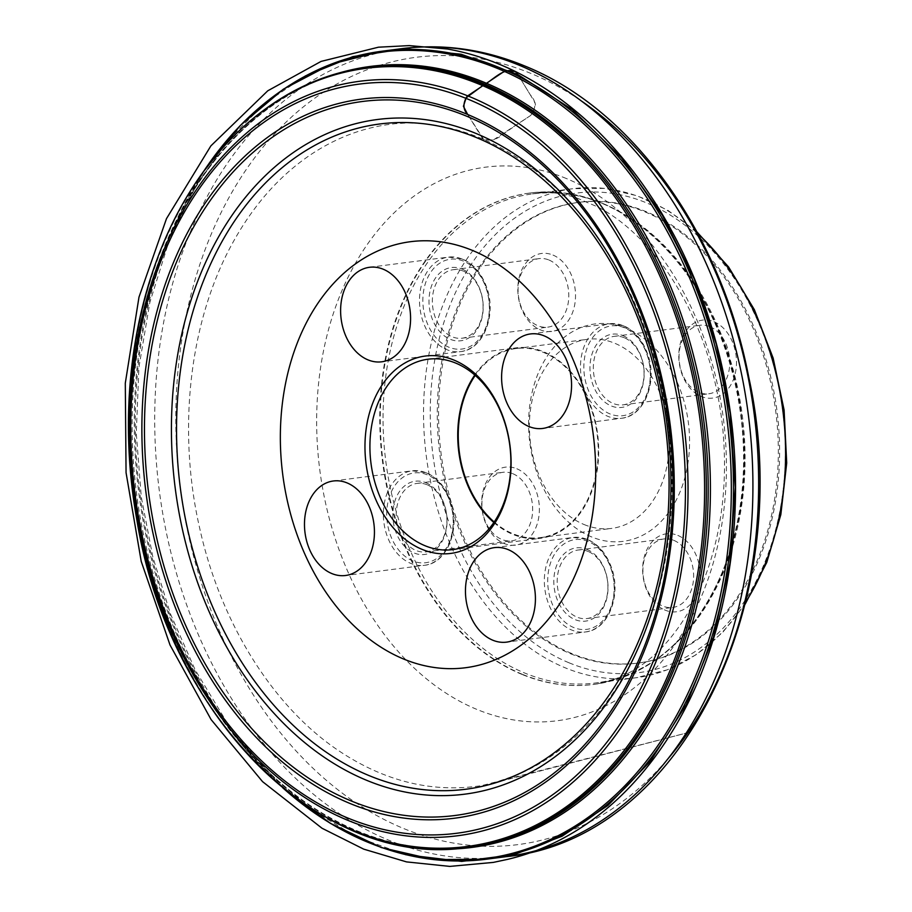 <?xml version="1.0" encoding="UTF-8"?>
<svg xmlns="http://www.w3.org/2000/svg" width="912" height="912" viewBox="0 0 912 912"><rect width="100%" height="100%" fill="white"/><g stroke="black" fill="none" stroke-linecap="round" stroke-linejoin="round"><path stroke-width="0.68" stroke-dasharray="4.56 3.42" d="M522.337 674.287A247.756 180.599 82.6 0 1 380.327 413.011A247.756 180.599 82.6 0 1 530.453 192.968A247.756 180.599 82.6 0 1 741.308 415.553A247.756 180.599 82.6 0 1 593.917 684.399A247.756 180.599 82.6 0 1 522.337 674.287M570.433 653.676A232.264 169.313 -97.4 0 0 637.545 663.149A232.264 169.313 -97.4 0 0 775.713 411.107A232.264 169.313 -97.4 0 0 578.048 202.441A232.264 169.313 -97.4 0 0 437.304 408.724A232.264 169.313 -97.4 0 0 570.433 653.676M571.733 653.505A232.264 169.313 82.6 0 1 438.604 408.553A232.264 169.313 82.6 0 1 579.348 202.27A232.264 169.313 82.6 0 1 777.013 410.947A232.264 169.313 82.6 0 1 638.833 662.978A232.264 169.313 82.6 0 1 571.733 653.505M588.115 551.441A34.542 25.183 -97.4 0 0 578.128 550.027A34.542 25.183 -97.4 0 0 557.585 587.51A34.542 25.183 -97.4 0 0 586.975 618.541A34.542 25.183 -97.4 0 0 607.905 587.864A34.542 25.183 -97.4 0 0 588.115 551.441M586.872 549.377A36.925 26.915 82.6 0 1 600.871 611.53A36.925 26.915 82.6 0 1 555.055 592.561A36.925 26.915 82.6 0 1 586.872 549.377M677.833 535.412A39.307 28.648 82.6 0 1 692.732 601.578A39.307 28.648 82.6 0 1 643.963 581.389A39.307 28.648 82.6 0 1 677.833 535.412M673.831 540.371A34.542 25.183 82.6 0 1 693.633 576.794A34.542 25.183 82.6 0 1 672.691 607.472A34.542 25.183 82.6 0 1 643.302 576.441A34.542 25.183 82.6 0 1 663.845 538.958A34.542 25.183 82.6 0 1 673.831 540.371M425.893 482.733A36.925 26.915 82.6 0 1 439.892 544.886A36.925 26.915 82.6 0 1 394.075 525.916A36.925 26.915 82.6 0 1 425.893 482.733M427.135 484.785A34.542 25.183 -97.4 0 0 417.149 483.383A34.542 25.183 -97.4 0 0 396.606 520.866A34.542 25.183 -97.4 0 0 425.995 551.897A34.542 25.183 -97.4 0 0 446.926 521.219A34.542 25.183 -97.4 0 0 427.135 484.785M512.852 473.716A34.542 25.183 82.6 0 1 532.654 510.15A34.542 25.183 82.6 0 1 511.712 540.827A34.542 25.183 82.6 0 1 482.323 509.797A34.542 25.183 82.6 0 1 502.865 472.313A34.542 25.183 82.6 0 1 512.852 473.716M516.853 468.768A39.307 28.648 82.6 0 1 531.753 534.934A39.307 28.648 82.6 0 1 482.984 514.744A39.307 28.648 82.6 0 1 516.853 468.768M462.042 269.04A36.925 26.915 82.6 0 1 476.041 331.193A36.925 26.915 82.6 0 1 430.225 312.223A36.925 26.915 82.6 0 1 462.042 269.04M463.273 271.092A34.542 25.183 -97.4 0 0 453.298 269.69A34.542 25.183 -97.4 0 0 432.744 307.173A34.542 25.183 -97.4 0 0 462.145 338.204A34.542 25.183 -97.4 0 0 483.075 307.526A34.542 25.183 -97.4 0 0 463.273 271.092M548.99 260.023A34.542 25.183 82.6 0 1 568.792 296.457A34.542 25.183 82.6 0 1 547.861 327.134A34.542 25.183 82.6 0 1 518.461 296.104A34.542 25.183 82.6 0 1 539.015 258.62A34.542 25.183 82.6 0 1 548.99 260.023M552.991 255.075A39.307 28.648 82.6 0 1 567.891 321.241A39.307 28.648 82.6 0 1 519.122 301.051A39.307 28.648 82.6 0 1 552.991 255.075M623.021 335.684A36.925 26.915 82.6 0 1 637.021 397.837A36.925 26.915 82.6 0 1 591.204 378.868A36.925 26.915 82.6 0 1 623.021 335.684M624.253 337.748A34.542 25.183 -97.4 0 0 614.278 336.334A34.542 25.183 -97.4 0 0 593.723 373.817A34.542 25.183 -97.4 0 0 623.124 404.848A34.542 25.183 -97.4 0 0 644.054 374.171A34.542 25.183 -97.4 0 0 624.253 337.748M709.969 326.678A34.542 25.183 82.6 0 1 729.771 363.101A34.542 25.183 82.6 0 1 708.841 393.779A34.542 25.183 82.6 0 1 679.44 362.748A34.542 25.183 82.6 0 1 699.994 325.265A34.542 25.183 82.6 0 1 709.969 326.678M713.971 321.731A39.307 28.648 82.6 0 1 728.87 387.896A39.307 28.648 82.6 0 1 680.101 367.696A39.307 28.648 82.6 0 1 713.971 321.731M584.056 524.525A95.315 69.483 -97.4 0 0 611.599 528.413A95.315 69.483 -97.4 0 0 668.302 424.981A95.315 69.483 -97.4 0 0 587.18 339.344A95.315 69.483 -97.4 0 0 529.416 424A95.315 69.483 -97.4 0 0 584.056 524.525M591.455 536.86A109.611 79.903 82.6 0 1 549.902 352.351A109.611 79.903 82.6 0 1 685.904 408.667A109.611 79.903 82.6 0 1 591.455 536.86M494.167 521.983A95.315 69.483 -97.4 0 0 512.897 533.714A95.315 69.483 -97.4 0 0 540.428 537.601A95.315 69.483 -97.4 0 0 597.132 434.169A95.315 69.483 -97.4 0 0 516.021 348.532A95.315 69.483 -97.4 0 0 475.232 375.402M493.825 522.473A95.999 69.985 -97.4 0 0 512.783 534.364A95.999 69.985 -97.4 0 0 540.52 538.285A95.999 69.985 -97.4 0 0 597.634 434.112A95.999 69.985 -97.4 0 0 515.93 347.86A95.999 69.985 -97.4 0 0 474.787 375.014M467.617 114.342L482.551 138.59L483.839 139.456L492.719 140.368L530.339 115.699L532.631 113.407L535.458 104.8L534.922 102.44L517.959 74.613L530.317 94.882C536.233 100.867 536.359 107.719 530.681 115.448L504.119 133.3C497.61 139.365 490.781 141.406 483.645 139.411L467.617 114.342M305.269 75.981L265.563 102.851L228.388 139.753L195.613 186.299L168.982 241.235L149.842 302.476L138.92 367.388L136.276 433.154L141.292 497.108L152.851 557.084L170.407 613.799L195.077 669.682L226.917 722.407L265.358 769.386L309.179 808.192L356.638 836.977L405.703 854.726M603.721 203.969A246.559 179.732 82.6 0 1 745.047 463.991A246.559 179.732 82.6 0 1 595.639 682.974A246.559 179.732 82.6 0 1 524.411 672.908A246.559 179.732 82.6 0 1 383.086 412.885A246.559 179.732 82.6 0 1 532.494 193.914A246.559 179.732 82.6 0 1 603.721 203.969M745.594 602.262A246.559 179.732 82.6 0 1 636.143 677.741A246.559 179.732 82.6 0 1 564.904 667.687A246.559 179.732 82.6 0 1 423.578 407.653A246.559 179.732 82.6 0 1 572.987 188.681A246.559 179.732 82.6 0 1 698.022 233.882M337.885 823.547A393.083 286.55 82.6 0 1 133.562 494.03A393.083 286.55 82.6 0 1 247.471 123.428M376.394 66.519A393.015 286.493 -97.4 0 0 131.271 411.517A393.015 286.493 -97.4 0 0 356.432 830.832A393.015 286.493 -97.4 0 0 477.033 845.834M430.475 848.662A393.779 287.052 82.6 0 1 357.937 831.356A393.779 287.052 82.6 0 1 222.824 719.294A393.779 287.052 82.6 0 1 162.678 253.479A393.779 287.052 82.6 0 1 330.646 75.616M203.524 171.57A406.592 296.389 -97.4 0 0 165.802 245.374A406.592 296.389 -97.4 0 0 227.909 726.351A406.592 296.389 -97.4 0 0 283.142 788.15M377.431 845.948A407.356 296.947 82.6 0 1 139.867 493.221A407.356 296.947 82.6 0 1 280.03 91.713M391.955 50.149A407.356 296.947 -97.4 0 0 159.315 490.713A407.356 296.947 -97.4 0 0 496.242 857.713M667.037 759.867A396.925 289.343 82.6 0 1 403.366 828.404A396.925 289.343 82.6 0 1 182.856 333.222A396.925 289.343 82.6 0 1 531.046 73.496A396.925 289.343 82.6 0 1 582.004 101.403M566.42 178.547A279.072 203.433 -97.4 0 0 321.617 361.163A279.072 203.433 -97.4 0 0 476.645 709.319A279.072 203.433 -97.4 0 0 721.46 526.703A279.072 203.433 -97.4 0 0 566.42 178.547M521.824 674.356A247.756 180.599 82.6 0 1 379.814 413.068A247.756 180.599 82.6 0 1 529.94 193.036A247.756 180.599 82.6 0 1 740.795 415.621A247.756 180.599 82.6 0 1 593.404 684.456A247.756 180.599 82.6 0 1 521.824 674.356M568.906 662.739A241.794 176.267 82.6 0 1 477.227 255.713A241.794 176.267 82.6 0 1 777.252 379.928A241.794 176.267 82.6 0 1 568.906 662.739M588.217 541.454A45.258 32.992 -97.4 0 0 549.218 594.385A45.258 32.992 -97.4 0 0 605.374 617.641A45.258 32.992 -97.4 0 0 588.217 541.454M586.986 539.391A47.641 34.736 82.6 0 1 614.289 589.642A47.641 34.736 82.6 0 1 585.424 631.959A47.641 34.736 82.6 0 1 544.874 589.152A47.641 34.736 82.6 0 1 573.215 537.453A47.641 34.736 82.6 0 1 586.986 539.391M427.238 474.799A45.258 32.992 -97.4 0 0 388.238 527.74A45.258 32.992 -97.4 0 0 444.395 550.996A45.258 32.992 -97.4 0 0 427.238 474.799M426.007 472.747A47.641 34.736 82.6 0 1 453.31 522.986A47.641 34.736 82.6 0 1 424.445 565.303A47.641 34.736 82.6 0 1 383.895 522.496A47.641 34.736 82.6 0 1 412.235 470.797A47.641 34.736 82.6 0 1 426.007 472.747M463.387 261.106A45.258 32.992 -97.4 0 0 424.376 314.047A45.258 32.992 -97.4 0 0 480.544 337.303A45.258 32.992 -97.4 0 0 463.387 261.106M462.145 259.054A47.641 34.736 82.6 0 1 489.459 309.293A47.641 34.736 82.6 0 1 460.583 351.61A47.641 34.736 82.6 0 1 420.044 308.815A47.641 34.736 82.6 0 1 448.385 257.104A47.641 34.736 82.6 0 1 462.145 259.054M624.367 327.761A45.258 32.992 -97.4 0 0 585.356 380.692A45.258 32.992 -97.4 0 0 641.524 403.948A45.258 32.992 -97.4 0 0 624.367 327.761M623.124 325.698A47.641 34.736 82.6 0 1 650.438 375.949A47.641 34.736 82.6 0 1 621.562 418.266A47.641 34.736 82.6 0 1 607.802 416.317A47.641 34.736 82.6 0 1 580.488 366.077A47.641 34.736 82.6 0 1 609.364 323.76A47.641 34.736 82.6 0 1 623.124 325.698M491.728 783.579L517.423 774.801C549.925 760.802 578.356 738.275 602.707 707.222C630.933 670.799 650.815 626.647 662.329 574.799C682.45 484.671 670.651 379.312 630.979 294.941C594.841 219.211 545.729 167.363 483.645 139.411C458.166 128.432 432.425 122.96 406.421 123.006L395.762 123.644C365.131 126.7 336.403 137.302 309.544 155.45C278.593 176.62 252.829 206.021 232.252 243.675C189.548 321.115 177.042 429.347 199.637 527.968C220.522 623.033 273.224 707.074 339.025 750.941C385.001 781.561 432.584 793.109 481.775 785.585L691.125 731.823L499.958 781.436M697.019 232.024L668.097 210.455L637.135 195.761L605.089 188.408L572.987 188.681L532.494 193.914C627.342 177.863 729.349 287.155 741.923 420.671C759.012 549.936 688.731 674.424 595.639 682.974L636.143 677.741L667.265 669.841L696.392 654.599L722.6 632.518L745.093 604.314M477.979 845.675C437.749 852.332 397.541 847.419 357.344 830.923C306.193 809.411 261.356 772.213 222.824 719.294L227.909 726.351L282.8 787.865M377.351 66.439C286.414 73.701 203.524 145.589 162.678 253.479L165.802 245.374L203.262 171.935M530.453 192.968L529.94 193.036C544.658 191.041 560.082 192.603 576.202 197.722L598.158 207.127C622.577 219.974 645.354 241.11 666.501 270.522C696.7 314.013 715.35 365.609 722.441 425.323C727.97 480.111 722.327 530.18 705.523 575.552C698.318 594.635 689.654 611.428 679.52 625.928C657.221 657.894 629.223 679.064 593.404 684.456L593.917 684.399M637.545 663.149L638.833 662.978M578.048 202.441L579.348 202.27M494.338 547.633L573.215 537.453L587.51 539.459C598.033 544.122 605.842 553.014 610.937 566.124C622.246 593.894 608.794 629.964 585.424 631.959L506.536 642.139M586.975 618.541L672.691 607.472M578.128 550.027L663.845 538.958M333.359 480.989L412.235 470.797L426.531 472.815C437.053 477.478 444.862 486.37 449.958 499.468C461.267 527.25 447.815 563.308 424.445 565.303L345.557 575.495M425.995 551.897L511.712 540.827M417.149 483.383L502.865 472.313M369.497 267.296L448.385 257.104L462.68 259.122C473.191 263.785 481 272.677 486.096 285.775C497.405 313.557 483.964 349.615 460.583 351.61L381.706 361.802M462.145 338.204L547.861 327.134M453.298 269.69L539.015 258.62M530.476 333.94L609.364 323.76L623.66 325.766C634.171 330.429 641.98 339.321 647.075 352.431C658.384 380.201 644.944 416.271 621.562 418.266L542.686 428.446M623.124 404.848L708.841 393.779M614.278 336.334L699.994 325.265M540.428 537.601L611.599 528.413M516.021 348.532L587.18 339.344M452.694 549.628L540.52 538.285M428.104 359.203L515.93 347.86"/><path stroke-width="1.37" d="M422.017 549.343A99.511 72.538 82.6 0 1 384.283 381.843A99.511 72.538 82.6 0 1 507.756 432.961A99.511 72.538 82.6 0 1 422.017 549.343M367.935 359.852A47.641 34.736 -97.4 0 0 381.706 361.802A47.641 34.736 -97.4 0 0 410.571 319.485A47.641 34.736 -97.4 0 0 383.257 269.234A47.641 34.736 -97.4 0 0 369.497 267.296A47.641 34.736 -97.4 0 0 340.621 309.613A47.641 34.736 -97.4 0 0 367.935 359.852M492.776 640.201A47.641 34.736 -97.4 0 0 506.536 642.139A47.641 34.736 -97.4 0 0 535.412 599.822A47.641 34.736 -97.4 0 0 508.098 549.583A47.641 34.736 -97.4 0 0 494.338 547.633A47.641 34.736 -97.4 0 0 465.462 589.95A47.641 34.736 -97.4 0 0 492.776 640.201M403.469 658.954A214.765 156.556 82.6 0 1 284.168 391.02A214.765 156.556 82.6 0 1 472.564 250.481A214.765 156.556 82.6 0 1 591.865 518.415A214.765 156.556 82.6 0 1 403.469 658.954M331.797 573.545A47.641 34.736 -97.4 0 0 345.557 575.495A47.641 34.736 -97.4 0 0 374.433 533.178A47.641 34.736 -97.4 0 0 347.119 482.927A47.641 34.736 -97.4 0 0 333.359 480.989A47.641 34.736 -97.4 0 0 304.483 523.306A47.641 34.736 -97.4 0 0 331.797 573.545M528.914 426.508A47.641 34.736 -97.4 0 0 542.686 428.446A47.641 34.736 -97.4 0 0 571.026 376.747A47.641 34.736 -97.4 0 0 530.476 333.94A47.641 34.736 -97.4 0 0 501.611 376.257A47.641 34.736 -97.4 0 0 528.914 426.508M424.958 545.707A95.999 69.985 -97.4 0 0 452.694 549.628A95.999 69.985 -97.4 0 0 509.797 445.444A95.999 69.985 -97.4 0 0 428.104 359.203A95.999 69.985 -97.4 0 0 369.93 444.463A95.999 69.985 -97.4 0 0 424.958 545.707M475.232 375.402A95.315 69.483 -97.4 0 0 494.167 521.983M474.787 375.014A95.999 69.985 -97.4 0 0 493.825 522.473M405.703 854.726L461.711 861.418L514.3 854.567L562.066 836.224L608.008 805.387L650.416 761.178L686.428 704.36L713.492 637.26L729.931 563.513L735.254 487.441L730.181 413.239L716.33 344.28L694.18 278.821L662.408 215.289L621.334 157.594L572.36 109.645L517.959 74.602L515.36 71.478L504.895 70.931L467.503 95.999L466.294 97.447L463.433 106.294L467.617 114.342C463.296 109.85 462.817 104.344 466.18 97.801L482.551 85.774C493.289 80.005 503.686 66.861 515.314 71.455L517.959 74.602L461.119 54.218L405.179 48.701L352.864 56.612L305.269 75.981M698.022 233.882A246.559 179.732 82.6 0 1 745.594 602.262M476.782 137.723A335.399 244.496 -97.4 0 0 187.781 530.009A335.399 244.496 -97.4 0 0 603.949 702.308A335.399 244.496 -97.4 0 0 476.782 137.723M475.927 133.426A340.142 247.95 82.6 0 1 604.895 705.991A340.142 247.95 82.6 0 1 182.833 531.251A340.142 247.95 82.6 0 1 475.927 133.426M350.846 800.804A359.955 262.394 -97.4 0 0 666.604 565.258A359.955 262.394 -97.4 0 0 466.636 116.189A359.955 262.394 -97.4 0 0 150.868 351.736A359.955 262.394 -97.4 0 0 350.846 800.804M349.729 803.358A362.554 264.286 82.6 0 1 212.279 193.07A362.554 264.286 82.6 0 1 662.135 379.324A362.554 264.286 82.6 0 1 349.729 803.358M347.29 817.813A377.739 275.367 -97.4 0 0 672.782 376.006A377.739 275.367 -97.4 0 0 204.071 181.955A377.739 275.367 -97.4 0 0 347.29 817.813M479.655 84.383A392.354 286.015 -97.4 0 0 141.577 543.267A392.354 286.015 -97.4 0 0 628.414 744.83A392.354 286.015 -97.4 0 0 479.655 84.383M469.942 96.775A380.372 277.282 82.6 0 1 681.264 571.311A380.372 277.282 82.6 0 1 347.586 820.219A380.372 277.282 82.6 0 1 136.264 345.682A380.372 277.282 82.6 0 1 469.942 96.775M247.471 123.428A393.083 286.55 82.6 0 1 375.448 66.61A393.083 286.55 82.6 0 1 480.977 83.528A393.083 286.55 82.6 0 1 706.355 492.583A393.083 286.55 82.6 0 1 476.098 845.994A393.083 286.55 82.6 0 1 354.529 831.151A393.083 286.55 82.6 0 1 337.885 823.547M477.033 845.834A393.015 286.493 -97.4 0 0 477.979 845.675A393.015 286.493 -97.4 0 0 708.191 492.332A393.015 286.493 -97.4 0 0 482.858 83.345A393.015 286.493 -97.4 0 0 377.351 66.439A393.015 286.493 -97.4 0 0 376.394 66.519M330.646 75.616A393.779 287.052 82.6 0 1 705.956 420.113A393.779 287.052 82.6 0 1 430.475 848.662M283.142 788.15A406.592 296.389 -97.4 0 0 367.411 842.05A406.592 296.389 -97.4 0 0 724.094 575.985A406.592 296.389 -97.4 0 0 498.214 68.731A406.592 296.389 -97.4 0 0 203.524 171.57M280.03 91.713A407.356 296.947 82.6 0 1 382.196 51.186A407.356 296.947 82.6 0 1 499.89 67.807A407.356 296.947 82.6 0 1 733.385 497.405A407.356 296.947 82.6 0 1 486.541 859.195A407.356 296.947 82.6 0 1 377.431 845.948M496.242 857.713A407.356 296.947 -97.4 0 0 506 856.687A407.356 296.947 -97.4 0 0 752.845 494.897A407.356 296.947 -97.4 0 0 519.35 65.288A407.356 296.947 -97.4 0 0 401.656 48.667A407.356 296.947 -97.4 0 0 391.955 50.149M582.004 101.403A396.925 289.343 82.6 0 1 667.037 759.867M499.958 781.436L491.728 783.579M515.314 71.455C492.765 60.477 470.147 52.999 447.439 49.009L409.226 45.6L378.446 47.196L321.058 61.412L267.763 90.801L210.889 145.863L166.508 218.618L138.989 297.118L125.297 383.177L126.061 472.69L141.223 561.416L170.02 644.989L211.094 719.579L262.553 781.641L322.004 828.233L363.683 849.129L406.535 861.897L449.776 866.4L493.346 862.399L507.528 859.378C525.859 855.08 543.563 848.491 560.641 839.61C600.734 818.657 635.208 786.817 664.084 744.078C724.869 654.713 749.14 522.781 728.107 397.974C716.661 329.3 694.078 266.988 660.379 211.048C620.867 146.695 572.508 100.16 515.314 71.455M377.351 66.439L375.448 66.61C277.989 74.271 190.631 155.291 152.372 272.905C126.973 351.006 121.855 433.599 136.994 520.684C169.632 722.076 329.198 875.691 476.098 845.994L477.979 845.675M282.8 787.865L330.429 823.376L381.319 847.556L433.907 859.628L486.541 859.195L506 856.687C681.857 839.439 797.783 600.119 748.82 377.545C721.403 234.281 633.27 109.702 524.628 65.938C484.112 49.237 443.129 43.491 401.656 48.667L382.196 51.186L331.17 64.136L283.381 89.171L240.301 125.48L203.262 171.935M697.019 232.024L728.597 266.988L754.361 309.681L773.148 358.108L784.092 410.024L786.703 463.022L780.832 514.63L766.753 562.465L745.093 604.314"/></g></svg>
